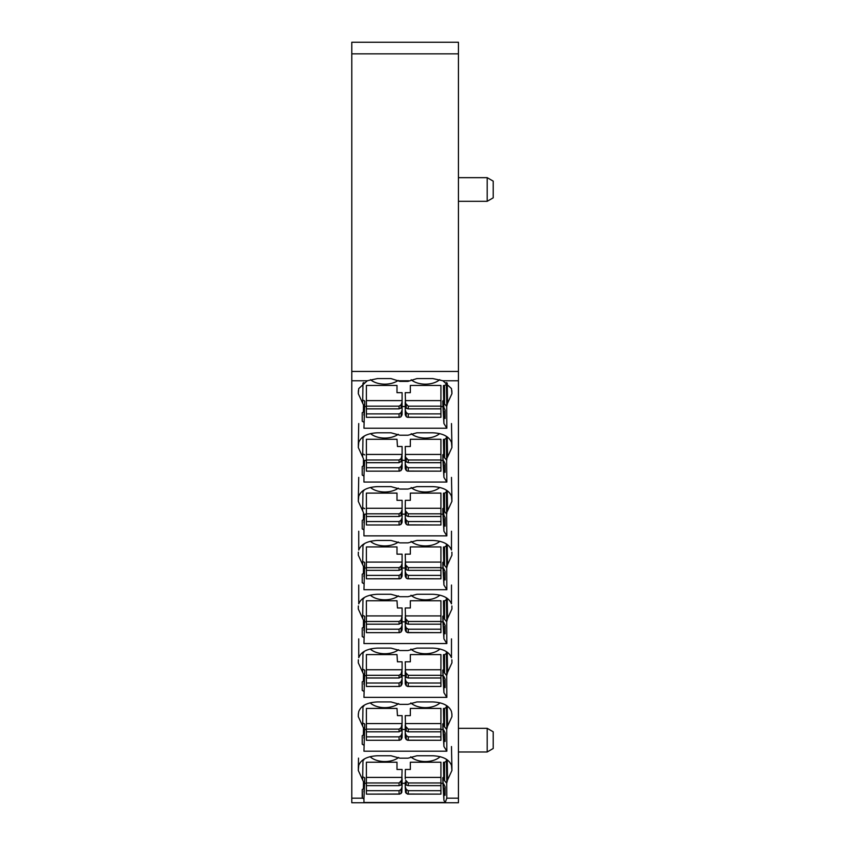 <?xml version="1.0" encoding="UTF-8"?>
<svg xmlns="http://www.w3.org/2000/svg" width="845" height="845" viewBox="0 0 845 845"><rect width="100%" height="100%" fill="white"/><g stroke="black" fill="none" stroke-linecap="round" stroke-linejoin="round"><path stroke-width="1.27" d="M402.093 777.411L366.392 777.411L366.392 782.966L399.083 782.966L401.787 780.136L402.093 769.468L396.992 769.468L396.992 763.109M366.392 782.966L366.392 785.649L399.083 785.649L402.093 784.825L402.093 781.995M402.093 778.741L402.093 783.188L401.09 784.836L401.09 781.572M366.392 785.649L366.392 794.12L399.083 794.025L401.026 793.518L401.787 792.378L402.093 784.825M366.392 777.411L366.392 762.243L396.992 762.243L396.992 769.468M366.392 790.688L399.083 790.688L401.09 789.388L402.093 786.727M399.083 790.688L399.083 794.025L399.759 794.12L366.392 794.12M397.456 715.63L396.992 708.416L366.392 708.416L366.392 723.573L402.093 723.573L402.093 715.63L397.456 715.63M366.392 723.573L366.392 740.294L399.759 740.294L366.392 740.294M366.392 729.129L399.083 729.129L401.09 727.746L402.093 723.573M366.392 731.823L399.083 731.823L401.787 730.164L402.093 724.915M366.392 736.861L399.083 736.861L399.083 740.188L401.026 739.692L402.093 737.537L402.093 728.168M399.083 736.861L401.09 735.562L402.093 732.9M401.111 730.988L402.093 730.988M397.456 661.804L396.992 654.59L366.392 654.59L366.392 669.747L402.093 669.747L402.093 661.804L397.456 661.804M366.392 669.747L366.392 686.467L399.759 686.467L366.392 686.467M366.392 675.303L399.083 675.303L401.09 673.919L402.093 669.747M366.392 677.996L399.083 677.996L401.787 676.338L402.093 671.088M366.392 683.035L399.083 683.035L399.083 686.362L401.026 685.865L402.093 683.711L402.093 674.331M399.083 683.035L401.09 681.735L402.093 679.074M401.09 673.919L401.09 677.183L402.093 677.162M397.456 607.977L396.992 600.763L366.392 600.763L366.392 615.92L402.093 615.92L402.093 607.977L397.456 607.977M366.392 615.92L366.392 632.641L399.759 632.641L366.392 632.641M366.392 621.476L399.083 621.476L401.09 620.093L402.093 615.92M366.392 624.17L399.083 624.17L401.787 622.511L402.093 617.262M366.392 629.208L399.083 629.208L399.083 632.535L401.026 632.039L402.093 629.884L402.093 620.505M399.083 629.208L401.09 627.898L402.093 625.247M401.09 620.093L401.09 623.356L402.093 623.335M366.392 575.382L399.083 575.382L399.083 578.709L366.392 578.804L366.392 546.937L396.992 546.937L396.992 554.151L402.093 554.151L402.093 567.872L401.09 569.53L402.093 569.509L402.093 566.678M366.392 562.094L402.093 562.094M366.392 578.804L399.759 578.804L401.026 578.212L402.093 576.047L402.093 569.509M366.392 567.65L399.083 567.65L401.09 566.266L402.093 563.435M399.083 575.382L401.09 574.072L402.093 571.421M366.392 570.343L399.083 570.343L401.09 569.53L401.09 566.266M366.392 516.517L366.392 493.11L396.992 493.11L396.992 500.324L402.093 500.324L402.093 514.045L401.09 515.703L399.083 516.517L366.392 516.517L366.392 524.977L399.759 524.977L366.392 524.977M366.392 508.267L402.093 508.267M366.392 521.555L399.083 521.555L399.083 524.882L401.026 524.386L402.093 522.221L402.093 512.852M366.392 513.823L399.083 513.823L401.09 512.429L402.093 509.609M399.083 521.555L401.09 520.245L402.093 517.594M401.111 515.682L402.093 515.682M397.456 446.498L396.992 439.273L366.392 439.273L366.392 454.441L402.093 454.441L402.093 446.498L397.456 446.498M366.392 454.441L366.392 471.151L399.759 471.151L366.392 471.151M366.392 459.997L399.083 459.997L401.09 458.603L402.093 454.441M366.392 462.69L399.083 462.69L401.787 461.032L402.093 455.782M366.392 467.729L399.083 467.729L399.083 471.056L401.026 470.559L402.093 468.394L402.093 459.025M399.083 467.729L401.09 466.419L402.093 463.768M401.111 461.856L402.093 461.856M366.392 413.892L399.083 413.892L399.083 417.229L366.392 417.324L366.392 385.447L396.992 385.447L396.992 392.671L402.093 392.671L402.093 406.392L401.09 408.04L402.093 408.029L402.093 405.199M366.392 400.614L402.093 400.614M366.392 417.324L399.759 417.324L401.026 416.733L402.093 414.568L402.093 408.029M366.392 406.17L399.083 406.17L401.09 404.776L402.093 401.945M399.083 413.892L401.09 412.592L402.093 409.931M366.392 408.853L399.083 408.853L401.09 408.04L401.09 404.776M405.346 769.468L410.332 769.468L410.332 762.243L440.932 762.243L440.932 777.411L405.23 777.411L405.346 769.468M440.932 790.688L408.241 790.688L408.241 794.025L440.932 794.12L440.932 777.411M405.23 777.411L405.23 778.741M440.932 782.966L408.241 782.966L405.537 780.136M440.932 785.649L408.241 785.649L405.23 784.825L405.23 781.995M408.241 790.688L406.234 789.388L405.23 786.727L405.537 792.378L407.565 794.12L440.932 794.12M405.23 786.727L405.23 784.825M405.537 784.002L406.234 784.836L406.234 781.572M405.23 723.573L440.932 723.573L440.932 729.129L408.241 729.129L405.537 726.309L405.23 715.63L410.332 715.63L410.332 709.282M440.932 723.573L440.932 708.416L410.332 708.416L410.332 715.599M440.932 736.861L408.241 736.861L408.241 740.188L440.932 740.294L440.932 729.129M440.932 740.294L407.565 740.294L408.241 740.188L406.297 739.692L405.23 737.537L405.23 728.168M405.537 726.309L405.23 729.351L405.23 724.915M405.537 730.164L406.234 731.01L406.234 727.746M440.932 731.823L408.241 731.823L406.234 731.01M408.241 736.861L406.234 735.562L405.23 732.9M406.213 730.988L405.23 730.988M405.23 669.747L440.932 669.747L440.932 675.303L408.241 675.303L405.537 672.483L405.23 661.804L410.332 661.804L410.332 655.456M440.932 669.747L440.932 654.59L410.332 654.59L410.332 661.772M440.932 675.303L440.932 677.996L408.241 677.996L405.23 677.162L405.23 674.331M440.932 683.035L408.241 683.035L408.241 686.362L440.932 686.467L440.932 677.996M440.932 686.467L407.565 686.467L408.241 686.362L406.297 685.865L405.23 683.711L405.23 677.162M405.537 672.483L405.23 675.525L405.23 671.088M405.537 676.338L406.234 677.183L406.234 673.919M408.241 683.035L406.234 681.735L405.23 679.074M405.23 615.92L440.932 615.92L440.932 621.476L408.241 621.476L405.537 618.646L405.23 607.977L410.332 607.977L410.332 601.619M440.932 615.92L440.932 600.763L410.332 600.763L410.332 607.977M440.932 621.476L440.932 624.17L408.241 624.17L405.23 623.335L405.23 620.505M440.932 629.208L408.241 629.208L408.241 632.535L440.932 632.641L440.932 624.17M440.932 632.641L407.565 632.641L408.241 632.535L406.297 632.039L405.23 629.884L405.23 623.335M405.537 618.646L405.23 621.698L405.23 617.262M405.537 622.511L406.234 623.356L406.234 620.093M408.241 629.208L406.234 627.898L405.23 625.247M405.23 562.094L440.932 562.094L440.932 567.65L408.241 567.65L405.537 564.819L405.23 554.151L410.332 554.151L410.332 547.792M440.932 562.094L440.932 546.937L410.332 546.937L410.332 554.151M440.932 567.65L440.932 570.343L408.241 570.343L405.23 569.509L405.23 566.678M440.932 575.382L408.241 575.382L408.241 578.709L440.932 578.804L440.932 570.343M440.932 578.804L407.565 578.804L406.297 578.212L405.23 576.047L405.23 569.509M405.537 564.819L405.23 567.872L405.23 563.435M405.537 568.685L406.234 569.53L406.234 566.266M408.241 575.382L406.234 574.072L405.23 571.421M405.346 500.324L410.332 500.324L410.332 493.11L440.932 493.11L440.932 508.267L405.23 508.267L405.346 500.324M440.932 508.267L440.932 524.977L407.565 524.977L406.297 524.386L405.23 522.221L405.23 512.852M440.932 524.977L408.241 524.882L408.241 521.555L406.234 520.245L405.23 517.594M440.932 513.823L408.241 513.823L405.537 510.993L405.537 514.858L405.23 508.267M405.537 510.993L405.23 509.609M440.932 516.517L408.241 516.517L406.234 515.703L406.234 512.429M440.932 521.555L408.241 521.555M405.537 514.858L406.234 515.703M406.213 515.682L405.23 515.682M405.23 454.441L440.932 454.441L440.932 459.997L408.241 459.997L405.537 457.166L405.23 446.498L410.332 446.498L410.332 440.139M440.932 454.441L440.932 439.273L410.332 439.273L410.332 446.456M440.932 467.729L408.241 467.729L408.241 471.056L440.932 471.151L440.932 459.997M440.932 471.151L407.565 471.151L406.297 470.559L405.23 468.394L405.23 455.782M405.537 457.166L405.23 460.219M405.537 461.032L406.234 461.877L406.234 458.603M440.932 462.69L408.241 462.69L406.234 461.877M408.241 467.729L406.234 466.419L405.23 463.768M406.213 461.856L405.23 461.856M405.23 400.614L440.932 400.614L440.932 406.17L408.241 406.17L405.537 403.34L405.23 392.671L410.332 392.671L410.332 386.313M440.932 400.614L440.932 385.447L410.332 385.447L410.332 392.671M440.932 406.17L440.932 408.853L408.241 408.853L405.23 408.029L405.23 405.199M440.932 413.892L408.241 413.892L408.241 417.229L440.932 417.324L440.932 408.853M440.932 417.324L407.565 417.324L406.297 416.733L405.23 414.568L405.23 408.029M405.537 403.34L405.23 406.392L405.23 401.945M405.537 407.205L406.234 408.04L406.234 404.776M408.241 413.892L406.234 412.592L405.23 409.931M487.195 740.146L487.195 751.976L493.216 748.49L493.216 731.802L487.195 728.327L487.195 740.146M487.195 177.661L487.195 201.311L493.216 197.825L493.216 181.136L487.195 177.661L458.434 177.661M351.784 798.176L351.784 42.25L458.434 42.25L458.434 802.75L351.784 802.75L351.784 798.176L362.494 798.176L362.22 789.505L362.22 798.007M447.227 383.049L447.554 403.181L451.917 393.696L451.473 388.584L442.917 380.768L458.434 380.768M447.227 759.845L447.554 779.977L451.917 770.492L451.473 765.38C449.139 759.454 442.907 756.254 432.788 755.768L416.912 755.768L408.008 758.187L399.896 758.187L390.992 755.768L377.43 755.768C367.311 756.254 361.09 759.454 358.745 765.38L358.301 770.492L363.445 781.688L363.403 788.786L362.22 789.505M447.227 436.876L447.554 457.008L451.917 447.523L451.473 442.41C449.139 436.495 442.907 433.284 432.788 432.798L416.912 432.798L408.008 435.217L399.896 435.217L390.992 432.798L377.43 432.798C367.311 433.284 361.09 436.495 358.745 442.41L358.301 447.523L363.445 458.719L363.403 465.817L362.22 466.546L362.22 475.038L363.952 476.105L363.952 482.051L446.836 482.051L446.361 437.013L446.783 459.923M447.227 490.702L447.554 510.845L451.917 501.349L451.473 496.237C449.139 490.322 442.907 487.111 432.788 486.625L416.912 486.625L408.008 489.054L399.896 489.054L390.992 486.625L377.43 486.625C367.311 487.111 361.09 490.322 358.745 496.237L358.301 501.349L363.445 512.545L363.403 519.643L362.22 520.372L362.22 528.864L363.952 529.931L363.952 535.878L446.836 535.878L446.361 490.839L446.783 513.749M351.784 380.768L367.3 380.768L377.43 378.581L390.992 378.581L399.896 381.391L408.008 381.391L416.912 378.581L432.788 378.581L442.917 380.768M358.512 758.113L358.322 768.084M447.554 779.977L446.699 783.262L446.794 798.176L445.273 802.486L363.952 802.486L363.952 799.021L362.494 798.176M447.554 403.181L446.699 406.466L446.836 428.225L363.952 428.225L364.755 401.058L364.617 406.519L366.392 406.519M362.22 421.211L362.22 412.719L362.22 421.211L363.952 422.278M367.3 380.768L358.745 388.584L358.301 393.696L363.445 404.892L363.403 411.99L362.22 412.719M447.554 457.008L446.773 458.719M362.22 475.038L362.22 466.546M358.734 423.556L358.322 445.125M447.554 510.845L446.773 512.545M362.22 528.864L362.22 520.372M358.734 477.383L358.322 498.951M358.734 531.22L358.745 550.063C361.09 544.148 367.311 540.948 377.43 540.451L390.992 540.451L399.896 542.881L408.008 542.881L416.912 540.451L432.788 540.451C442.907 540.948 449.139 544.148 451.473 550.063L451.483 531.22M447.227 544.529L447.554 564.671L451.917 555.186L451.895 552.778M447.554 564.671L446.699 567.956L446.836 589.704L363.952 589.704L364.755 562.548L364.617 568.009L366.392 568.009M362.22 582.701L362.22 574.199L362.22 582.701L363.952 583.758M358.322 552.778L358.301 555.186L363.445 566.372L363.403 573.47L362.22 574.199M358.734 585.046L358.745 603.89C361.09 597.975 367.311 594.774 377.43 594.278L390.992 594.278L399.896 596.707L408.008 596.707L416.912 594.278L432.788 594.278C442.907 594.774 449.139 597.975 451.473 603.89L451.483 585.046M447.227 598.355L447.554 618.498L451.917 609.013L451.895 606.604M447.554 618.498L446.699 621.783L446.836 643.541L363.952 643.541L364.755 616.375L364.617 621.836L366.392 621.836M362.22 636.528L362.22 628.025L362.22 636.528L363.952 637.584M358.322 606.604L358.301 609.013L363.445 620.198L363.403 627.296L362.22 628.025M358.734 638.873L358.745 657.716C361.09 651.801 367.311 648.601 377.43 648.115L390.992 648.115L399.896 650.534L408.008 650.534L416.912 648.115L432.788 648.115C442.907 648.601 449.139 651.801 451.473 657.716L451.483 638.873M447.227 652.192L447.554 672.324L451.917 662.839L451.895 660.431M447.554 672.324L446.699 675.609L446.836 697.368L363.952 697.368L364.755 670.201L364.617 675.662L366.392 675.662M362.22 690.354L362.22 681.852L362.22 690.354L363.952 691.411M358.322 660.431L358.301 662.839L363.445 674.025L363.403 681.123L362.22 681.852M358.322 714.405L358.745 711.553C361.09 705.628 367.311 702.427 377.43 701.941L390.992 701.941L399.896 704.36L408.008 704.36L416.912 701.941L432.788 701.941C442.907 702.427 449.139 705.628 451.473 711.553L451.906 714.405M447.227 706.019L447.554 726.151L451.917 716.666L451.895 714.257M447.554 726.151L446.699 729.436L446.836 751.194L363.952 751.194L364.755 724.028L364.617 729.488L366.392 729.488M362.22 744.181L362.22 735.678L362.22 744.181L363.952 745.248M358.322 714.257L358.301 716.666L363.445 727.862L363.403 734.96L362.22 735.678M363.625 777.168L364.755 777.854L363.952 799.021M363.403 788.786L363.445 781.688M363.762 759.317L363.868 759.982M446.456 759.317L446.783 782.892M444.523 780.706L443.794 779.512L443.477 762.306L444.523 762.306L444.523 780.706L446.699 783.262M444.523 762.306L446.361 761.187M443.794 779.512L443.477 762.306M440.932 783.315L442.96 783.315L443.931 800.321L443.889 794.057L445.104 795.282L445.104 786.875L443.826 784.033M443.931 800.321L445.273 802.486M446.456 382.521L446.783 406.096M444.523 403.921L443.794 402.716L443.477 385.51L444.523 385.51L444.523 403.921L446.699 406.466M444.523 385.51L446.361 384.39M440.932 406.519L442.96 406.519L443.931 423.525L443.889 417.261L445.104 418.486L445.104 410.078L443.826 407.237L443.477 385.51M443.794 402.716L443.826 407.237M443.931 423.525L446.836 428.225M402.093 406.519L405.23 406.519M363.952 415.17L364.617 406.519M363.625 400.372L364.755 401.058M363.403 411.99L363.445 404.892M363.762 382.521L363.868 383.186M446.456 436.358L446.361 437.013M444.523 457.747L443.794 456.553L443.477 439.347L444.523 439.347L444.523 457.747L446.699 460.303M444.523 439.347L446.361 438.217M443.794 456.553L443.477 439.347M440.932 460.345L442.96 460.345L443.931 477.362L443.889 471.087L445.104 472.323L445.104 463.905L443.826 461.064M443.931 477.362L446.836 482.051M363.952 468.996L364.617 460.345L366.392 460.345M402.093 460.345L405.23 460.345M363.952 476.105L364.617 460.345M363.625 454.198L364.755 454.885M363.403 465.817L363.445 458.719M363.762 436.358L363.868 437.013M446.456 490.184L446.361 490.839M444.523 511.574L443.794 510.38L443.477 493.174L444.523 493.174L444.523 511.574L446.699 514.13M444.523 493.174L446.361 492.043M440.932 514.172L442.96 514.172L443.931 531.188L443.889 524.914L445.104 526.15L445.104 517.731L443.826 514.89L443.477 493.174M443.794 510.38L443.826 514.89M443.931 531.188L446.836 535.878M363.952 522.823L364.617 514.172L366.392 514.172M402.093 514.172L405.23 514.172M363.952 529.931L364.617 514.172M363.625 508.025L364.755 508.711M363.403 519.643L363.445 512.545M363.762 490.184L363.868 490.839M446.456 544.011L446.783 567.576M444.523 565.4L443.794 564.206L443.477 547L444.523 547L444.523 565.4L446.699 567.956M444.523 547L446.361 545.87M443.794 564.206L443.477 547M440.932 568.009L442.96 568.009L443.931 585.015L443.889 578.74L445.104 579.976L445.104 571.569L443.826 568.717M443.931 585.015L446.836 589.704M402.093 568.009L405.23 568.009M363.952 576.649L364.617 568.009M363.625 561.851L364.755 562.548M363.403 573.47L363.445 566.372M363.762 544.011L363.868 544.666M446.456 597.837L446.783 621.402M444.523 619.227L443.794 618.033L443.477 600.827L444.523 600.827L444.523 619.227L446.699 621.783M444.523 600.827L446.361 599.696M443.794 618.033L443.477 600.827M440.932 621.836L442.96 621.836L443.931 638.841L443.889 632.567L445.104 633.803L445.104 625.395L443.826 622.543M443.931 638.841L446.836 643.541M402.093 621.836L405.23 621.836M363.952 630.476L364.617 621.836M363.625 615.678L364.755 616.375M363.403 627.296L363.445 620.198M363.762 597.837L363.868 598.503M446.456 651.664L446.783 675.229M444.523 673.053L443.794 671.86L443.477 654.653L444.523 654.653L444.523 673.053L446.699 675.609M444.523 654.653L446.361 653.523M443.794 671.86L443.477 654.653M440.932 675.662L442.96 675.662L443.931 692.668L443.889 686.394L445.104 687.629L445.104 679.222L443.826 676.38M443.931 692.668L446.836 697.368M402.093 675.662L405.23 675.662M363.952 684.302L364.617 675.662M363.625 669.515L364.755 670.201M363.403 681.123L363.445 674.025M363.762 651.664L363.868 652.329M446.456 705.49L446.783 729.055M444.523 726.88L443.794 725.686L443.477 708.48L444.523 708.48L444.523 726.88L446.699 729.436M444.523 708.48L446.361 707.36M443.794 725.686L443.477 708.48M440.932 729.488L442.96 729.488L443.931 746.494L443.889 740.231L445.104 741.456L445.104 733.048L443.826 730.207M443.931 746.494L446.836 751.194M402.093 729.488L405.23 729.488M363.952 738.139L364.617 729.488M363.625 723.341L364.755 724.028M363.403 734.96L363.445 727.862M363.762 705.49L363.868 706.156M363.952 791.966L364.617 783.315L366.392 783.315M402.093 783.315L405.23 783.315M364.755 777.854L364.617 783.315M445.104 795.282L445.104 786.875M443.889 794.057L442.78 777.727L443.699 777.168M443.773 791.966L443.773 787.836M445.104 418.486L445.104 410.078M443.889 417.261L442.78 400.931L443.699 400.372M443.773 415.17L443.773 411.04M442.78 400.931L442.96 406.519M445.104 472.323L445.104 463.905M443.889 471.087L442.78 454.758L443.699 454.198M443.773 468.996L443.773 464.866M442.78 454.758L442.96 460.345M445.104 526.15L445.104 517.731M443.889 524.914L442.78 508.584L443.699 508.025M443.773 522.823L443.773 518.693M442.78 508.584L442.96 514.172M445.104 579.976L445.104 571.569M443.889 578.74L442.78 562.411L443.699 561.851M443.773 576.649L443.773 572.53M442.78 562.411L442.96 568.009M445.104 633.803L445.104 625.395M443.889 632.567L442.78 616.237L443.699 615.678M443.773 630.476L443.773 626.356M442.78 616.237L442.96 621.836M445.104 687.629L445.104 679.222M443.889 686.394L442.78 670.064L443.699 669.515M443.773 684.302L443.773 680.183M442.78 670.064L442.96 675.662M445.104 741.456L445.104 733.048M443.889 740.231L442.78 723.901L443.699 723.341M443.773 738.139L443.773 734.009M442.78 723.901L442.96 729.488M442.78 777.727L442.96 783.315M440.076 702.829A17.386 10.372 0 0 1 410.85 702.945M398.587 703.6A17.386 10.372 0 0 1 370.142 702.829M440.002 648.981A17.386 10.372 0 0 1 410.913 649.097M398.523 649.742A17.386 10.372 0 0 1 370.216 648.981M439.928 595.134A17.386 10.372 0 0 1 410.987 595.239M398.449 595.873A17.386 10.372 0 0 1 370.29 595.134M439.854 541.286A17.386 10.372 0 0 1 411.061 541.391M398.386 542.015A17.386 10.372 0 0 1 370.363 541.286M439.78 487.438A17.386 10.372 0 0 1 411.124 487.533M398.312 488.156A17.386 10.372 0 0 1 370.448 487.438M439.696 433.591A17.386 10.372 0 0 1 411.198 433.686M398.238 434.288A17.386 10.372 0 0 1 370.522 433.591M440.15 756.676A17.386 10.372 0 0 1 410.786 756.793M398.66 757.458A17.386 10.372 0 0 1 370.078 756.676M439.727 379.658A17.386 10.372 0 0 1 411.188 379.764M398.175 380.419A17.386 10.372 0 0 1 370.49 379.658M399.083 782.966L399.083 785.649M401.787 784.002L401.787 780.136M401.787 792.378L401.787 788.036M401.09 793.434L401.09 789.388M399.083 729.129L399.083 731.823M401.09 727.746L401.09 731.01M401.787 730.164L401.787 726.309M401.787 738.551L401.787 734.21M401.09 739.607L401.09 735.562M399.083 675.303L399.083 677.996M401.787 676.338L401.787 672.483M401.787 684.725L401.787 680.383M401.09 685.781L401.09 681.735M399.083 621.476L399.083 624.17M401.787 622.511L401.787 618.646M401.787 630.898L401.787 626.557M401.09 631.954L401.09 627.898M401.787 577.072L401.787 572.72M401.787 568.685L401.787 564.819M399.083 567.65L399.083 570.343M401.09 578.128L401.09 574.072M401.787 523.245L401.787 518.893M401.787 514.858L401.787 510.993M399.083 513.823L399.083 516.517M401.09 512.429L401.09 515.703M401.09 524.291L401.09 520.245M399.083 459.997L399.083 462.69M401.09 458.603L401.09 461.877M401.787 461.032L401.787 457.166M401.787 469.408L401.787 465.067M401.09 470.464L401.09 466.419M401.787 415.582L401.787 411.24M401.787 407.205L401.787 403.34M399.083 406.17L399.083 408.853M401.09 416.638L401.09 412.592M408.241 782.966L408.241 785.649M406.234 793.434L406.234 789.388M405.537 792.378L405.537 788.036M408.241 731.823L408.241 729.129M405.537 734.21L405.537 738.551M406.234 739.607L406.234 735.562M408.241 677.996L408.241 675.303M405.537 680.383L405.537 684.725M406.234 685.781L406.234 681.735M408.241 624.17L408.241 621.476M405.537 626.557L405.537 630.898M406.234 631.954L406.234 627.898M408.241 570.343L408.241 567.65M405.537 572.72L405.537 577.072M406.234 578.128L406.234 574.072M406.234 524.291L406.234 520.245M405.537 523.245L405.537 518.893M408.241 513.823L408.241 516.517M408.241 462.69L408.241 459.997M405.537 465.067L405.537 469.408M406.234 470.464L406.234 466.419M408.241 408.853L408.241 406.17M405.537 411.24L405.537 415.582M406.234 416.638L406.234 412.592M351.784 53.848L458.434 53.848M351.784 371.451L458.434 371.451M398.84 380.768L409.054 380.768M446.794 798.176L458.434 798.176M362.663 779.977L362.991 759.845M358.364 767.45L358.301 770.492M451.853 767.45L451.917 770.492M446.773 781.688L446.361 759.982M451.853 390.654L451.917 393.696M446.773 404.892L446.361 383.186M362.663 403.181L362.991 383.049M358.364 390.654L358.301 393.696M451.853 444.481L451.917 447.523M362.663 457.008L362.991 436.876M358.364 444.481L358.301 447.523M451.853 498.307L451.917 501.349M362.663 510.845L362.991 490.702M358.364 498.307L358.301 501.349M451.853 552.134L451.917 555.186M446.773 566.372L446.361 544.666M362.663 564.671L362.991 544.529M358.364 552.134L358.301 555.186M451.853 605.96L451.917 609.013M446.773 620.198L446.361 598.503M362.663 618.498L362.991 598.355M358.364 605.96L358.301 609.013M451.853 659.787L451.917 662.839M446.773 674.025L446.361 652.329M362.663 672.324L362.991 652.192M358.364 659.787L358.301 662.839M451.853 713.613L451.917 716.666M446.773 727.862L446.361 706.156M362.663 726.151L362.991 706.019M358.364 713.613L358.301 716.666M458.434 728.327L487.195 728.327M458.434 751.976L487.195 751.976M458.434 201.311L487.195 201.311M451.483 746.526L451.906 768.232M451.483 423.556L451.906 445.262M451.483 477.383L451.906 499.089"/></g></svg>
